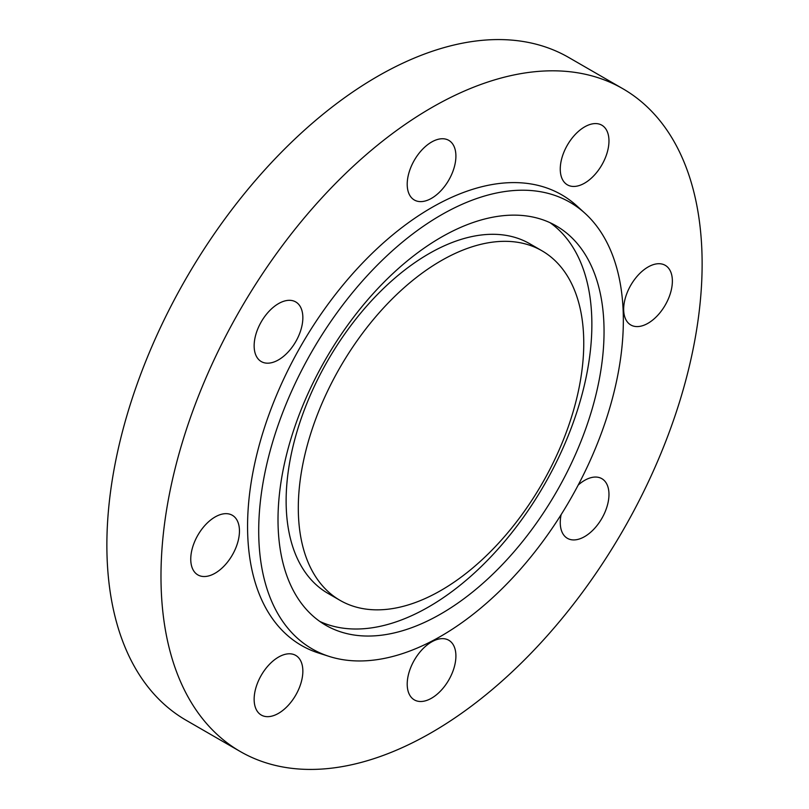 <?xml version="1.0" encoding="UTF-8"?>
<svg xmlns="http://www.w3.org/2000/svg" width="809" height="809" viewBox="0 0 809 809"><rect width="100%" height="100%" fill="white"/><g stroke="black" fill="none" stroke-linecap="round" stroke-linejoin="round"><path stroke-width="1.21" d="M541.949 250.78L529.774 243.752A201.845 116.536 120 0 0 428.851 253.753A201.845 116.536 120 0 0 296.994 431.622A201.845 116.536 120 0 0 327.928 593.361L340.104 600.389A201.845 116.536 120 0 0 441.026 590.398A201.845 116.536 120 0 0 572.893 412.529A201.845 116.536 120 0 0 541.949 250.78A201.845 116.536 120 0 0 441.026 260.781A201.845 116.536 120 0 0 309.169 438.65A201.845 116.536 120 0 0 340.104 600.389M441.026 613.829A230.545 133.101 120 0 0 591.642 410.669A230.545 133.101 120 0 0 556.299 225.933A230.545 133.101 120 0 0 441.026 237.35A230.545 133.101 120 0 0 290.421 440.511A230.545 133.101 120 0 0 325.754 625.246A230.545 133.101 120 0 0 441.026 613.829M319.828 621.454A230.545 133.101 120 0 0 428.851 606.801A230.545 133.101 120 0 0 577.757 409.192A230.545 133.101 120 0 0 550.049 222.697M441.026 636.117A257.838 148.866 120 0 0 604.778 423.603A257.838 148.866 120 0 0 585.018 213.313A257.838 148.866 120 0 0 441.026 215.063A257.838 148.866 120 0 0 268.558 456.903A257.838 148.866 120 0 0 329.192 656.423A257.838 148.866 120 0 0 441.026 636.117M585.018 213.313L576.857 205.901A260.195 150.231 120 0 0 431.561 207.67A260.195 150.231 120 0 0 257.505 451.725A260.195 150.231 120 0 0 318.695 653.065L329.192 656.423M672.37 281.087A34.443 19.881 120 0 0 665.231 265.322A34.443 19.881 120 0 0 638.695 274.554A34.443 19.881 120 0 0 623.668 309.21A34.443 19.881 120 0 0 630.798 324.975A34.443 19.881 120 0 0 657.333 315.753A34.443 19.881 120 0 0 672.37 281.087M601.835 125.193L601.835 125.193A34.443 19.881 120 0 0 567.392 145.074A34.443 19.881 120 0 0 567.392 184.836L567.392 184.836A34.443 19.881 120 0 0 601.835 164.955A34.443 19.881 120 0 0 601.835 125.193L601.835 125.193M431.561 142.06A34.443 19.881 120 0 0 409.061 172.408A34.443 19.881 120 0 0 414.339 200.005A34.443 19.881 120 0 0 431.561 198.296A34.443 19.881 120 0 0 454.051 167.948A34.443 19.881 120 0 0 448.773 140.351A34.443 19.881 120 0 0 431.561 142.06M261.277 321.81A34.443 19.881 120 0 0 261.277 361.572A34.443 19.881 120 0 0 295.72 341.691A34.443 19.881 120 0 0 295.72 301.929A34.443 19.881 120 0 0 261.277 321.81M190.752 559.15A34.443 19.881 120 0 0 197.881 574.916A34.443 19.881 120 0 0 224.417 565.693A34.443 19.881 120 0 0 239.454 531.038A34.443 19.881 120 0 0 232.314 515.272A34.443 19.881 120 0 0 205.779 524.495A34.443 19.881 120 0 0 190.752 559.15M295.72 655.401L295.72 655.401A34.443 19.881 120 0 0 261.277 675.282A34.443 19.881 120 0 0 261.277 715.055L261.277 715.055A34.443 19.881 120 0 0 295.72 695.164A34.443 19.881 120 0 0 295.72 655.401M561.122 514.645A34.443 19.881 120 0 0 567.392 538.319A34.443 19.881 120 0 0 601.835 518.438A34.443 19.881 120 0 0 601.835 478.665A34.443 19.881 120 0 0 578.202 485.066M431.561 698.187A34.443 19.881 120 0 0 454.051 667.84A34.443 19.881 120 0 0 448.773 640.243A34.443 19.881 120 0 0 431.561 641.952A34.443 19.881 120 0 0 409.061 672.299A34.443 19.881 120 0 0 414.339 699.886A34.443 19.881 120 0 0 431.561 698.187M431.561 107.688A382.647 220.918 120 0 0 181.58 444.879A382.647 220.918 120 0 0 240.233 751.5A382.647 220.918 120 0 0 431.561 732.549A382.647 220.918 120 0 0 681.532 395.358A382.647 220.918 120 0 0 622.879 88.737A382.647 220.918 120 0 0 431.561 107.688M622.879 88.737L568.767 57.5A382.647 220.918 120 0 0 377.439 76.45A382.647 220.918 120 0 0 127.468 413.642A382.647 220.918 120 0 0 186.121 720.263L240.233 751.5"/></g></svg>
